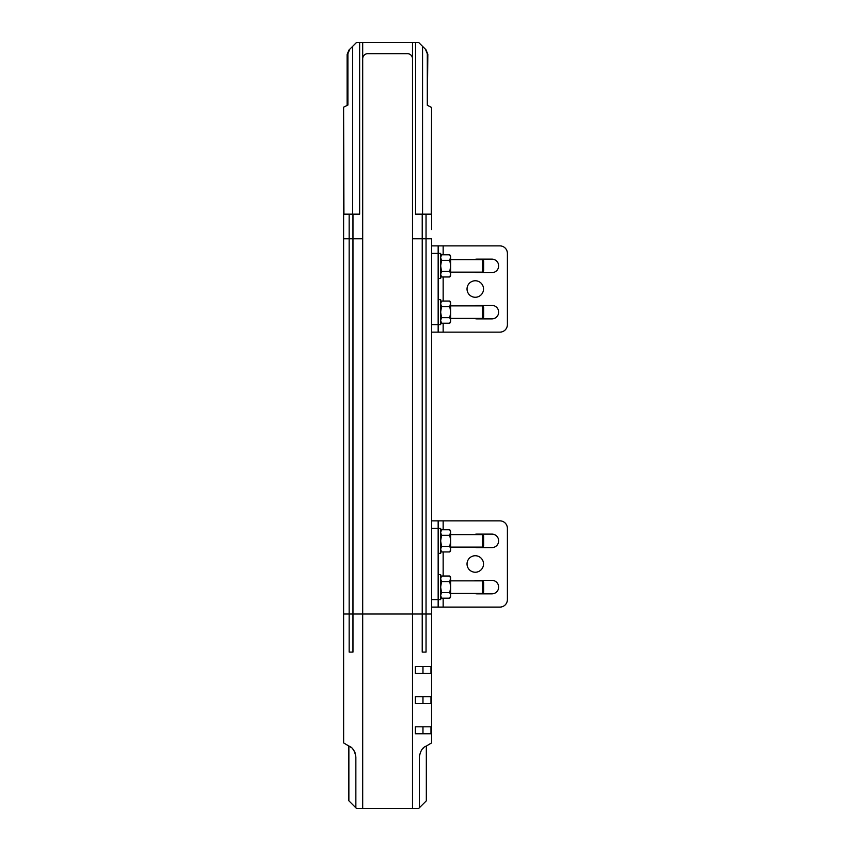 <?xml version="1.0" encoding="UTF-8"?>
<svg xmlns="http://www.w3.org/2000/svg" width="851" height="851" viewBox="0 0 851 851"><rect width="100%" height="100%" fill="white"/><g stroke="black" fill="none" stroke-linecap="round" stroke-linejoin="round"><path stroke-width="1.28" d="M362.696 808.45L362.696 614.007L412.501 614.007L412.501 808.45L356.505 808.45L355.856 807.801L355.856 757.018C354.835 750.88 352.505 747.231 348.867 746.082L348.867 800.812L355.856 807.801M412.501 614.007L412.501 238.769L422.224 238.769L422.224 614.007L426.043 614.007L426.043 652.1L422.224 652.1L422.224 614.007L412.501 614.007L431.595 614.007L431.563 742.923L431.595 607.103L431.595 614.007L431.595 607.103L438.159 607.103L431.585 607.103M343.634 742.923L343.602 614.007L362.696 614.007L362.696 238.769L352.974 238.769L362.696 238.769L362.696 58.74A5.074 5.074 0 0 1 367.781 53.666L407.416 53.666A5.074 5.074 0 0 1 412.501 58.74L412.501 42.55L362.696 42.55L362.696 58.74M349.155 652.1L349.155 614.007L352.974 614.007L352.974 652.1L349.155 652.1M343.613 229.547L343.602 192.581L343.602 238.769L349.155 238.769L343.613 238.769L343.602 614.007L343.602 238.769L343.613 742.902L350.963 747.327M412.501 808.45L418.692 808.45L419.341 807.801L419.341 757.018C420.351 750.89 422.681 747.242 426.33 746.082L431.563 742.923M415.352 673.439L415.352 666.482L430.978 666.482L430.978 673.439L415.352 673.439M415.352 703.596L415.352 696.639L430.978 696.639L430.978 703.596L415.352 703.596M415.352 733.753L415.352 726.797L430.978 726.797L430.978 733.753L415.352 733.753M355.08 752.773L354.176 750.89M353.122 749.38L352.633 748.827M419.341 807.801L426.33 800.812L426.33 746.082M423.638 747.784L422.692 748.678M419.543 754.826L419.341 757.018M422.968 673.439L422.968 666.482M422.968 703.596L422.968 696.639M422.968 733.753L422.968 726.797M362.696 42.55L359.633 42.55L359.633 214.165L352.974 214.165L352.974 238.769L349.155 238.769L352.974 238.769L352.974 614.007L362.696 614.007M343.613 107.152L343.613 614.007L349.155 614.007L349.155 214.165L343.921 214.165L343.613 113.417M431.563 107.46L431.276 214.165L426.043 214.165L426.043 238.769L431.585 238.769L422.224 238.769L426.043 238.769L426.043 614.007L431.585 614.007L431.585 238.769L431.595 245.886L431.595 238.769L431.595 245.886L438.159 245.886L438.159 332.135L431.585 332.135M431.585 245.886L499.899 245.886A7.499 7.499 89.9 0 1 507.398 253.385L507.398 324.635A7.499 7.499 89.9 0 1 499.899 332.135L431.595 332.135L431.595 520.865L431.595 332.135L431.595 520.865L438.159 520.865L438.159 607.103L443.158 607.103L443.158 598.189M431.585 229.547L431.585 113.098M426.043 214.165L422.224 214.165L422.224 238.769L412.501 238.769L412.501 58.74M422.224 214.165L415.565 214.165L415.565 42.55L412.501 42.55M352.974 214.165L349.155 214.165M343.921 107.003L347.889 105.067L347.889 53.751L349.75 49.262L354.037 44.965L348.974 50.018L356.431 42.55L359.633 42.55M415.565 42.55L418.756 42.55L425.447 49.262L427.308 53.751L427.308 105.258L431.276 107.311M427.83 54.251L425.968 49.762L421.16 44.954L425.457 49.262L427.319 53.751L427.319 105.258L427.83 54.251L425.968 49.762L418.756 42.55M347.112 54.507L348.974 50.018L347.112 54.507L347.112 105.45L347.878 105.077L347.878 53.751L349.74 49.262L356.463 42.55M420.139 43.944L424.585 48.39L420.139 43.944M355.058 43.944L350.612 48.39L355.058 43.944M431.585 520.865L499.899 520.865A7.499 7.499 89.9 0 1 507.398 528.365L507.398 599.604A7.499 7.499 89.9 0 1 499.899 607.103L443.158 607.103M475.284 555.735A8.244 8.244 -90 0 1 482.421 568.106A8.244 8.244 -90 0 1 468.135 568.106A8.244 8.244 -90 0 1 475.284 555.735M474.358 534.609A6.744 6.744 -90.1 0 1 476.911 534.109L491.899 534.109A6.744 6.744 -90 0 1 498.654 540.864A6.744 6.744 -90 0 1 491.899 547.608L476.911 547.608A6.744 6.744 -90.1 0 1 474.358 547.108M474.358 580.85A6.744 6.744 -90.1 0 1 476.911 580.35L491.899 580.35A6.744 6.744 -89.9 0 1 498.654 587.105A6.744 6.744 -89.9 0 1 491.899 593.849L476.911 593.849A6.744 6.744 -90.1 0 1 474.358 593.349M438.159 553.352L440.658 553.352L440.658 528.365L431.585 528.365M450.658 580.85L450.658 593.349L482.389 593.349L482.389 580.85L450.658 580.85M449.807 598.189L450.658 595.413L449.807 592.647L450.658 587.105L449.807 581.563L450.658 577.499L450.658 596.7L449.807 598.189L441.52 598.189L440.658 595.413L441.02 597.179M440.658 595.413L441.52 592.647L440.658 587.105L441.52 581.563L440.658 578.786L441.52 576.021L440.658 578.786M450.658 595.413L450.296 597.179M449.807 592.647L441.52 592.647M449.807 581.563L441.52 581.563M450.658 577.499L449.807 576.021L450.658 578.786L449.807 576.021L441.52 576.021L440.658 577.499M431.585 599.604L440.658 599.604L440.658 574.606L438.159 574.606M450.658 534.609L450.658 547.108L482.389 547.108L482.389 534.609L450.658 534.609M449.807 551.948L450.658 549.172L449.807 546.406L450.658 540.853L449.807 535.311L450.658 531.258L450.658 550.459L449.807 551.948L441.52 551.948L440.658 549.172L441.02 550.927M440.658 549.172L441.52 546.406L440.658 540.853L441.52 535.311L440.658 532.545L441.52 529.769L440.658 532.545M450.658 549.172L450.296 550.927M449.807 546.406L441.52 546.406M449.807 535.311L441.52 535.311M450.658 531.258L449.807 529.769L450.658 532.545L449.807 529.769L441.52 529.769L440.658 531.258M482.389 534.609L483.655 535.875L483.655 545.842L482.389 547.108M482.389 580.85L483.655 582.127L483.655 592.083L482.389 593.349M475.284 280.766A8.244 8.244 -90 0 1 482.421 293.138A8.244 8.244 -90 0 1 468.135 293.138A8.244 8.244 -90 0 1 475.284 280.766M474.358 259.64A6.744 6.744 -90.1 0 1 476.911 259.14L491.899 259.14A6.744 6.744 -90 0 1 498.654 265.884A6.744 6.744 -90 0 1 491.899 272.639L476.911 272.639A6.744 6.744 -90.1 0 1 474.358 272.139M474.358 305.881A6.744 6.744 -90.1 0 1 476.911 305.381L491.899 305.381A6.744 6.744 -89.9 0 1 498.654 312.136A6.744 6.744 -89.9 0 1 491.899 318.88L476.911 318.88A6.744 6.744 -90.1 0 1 474.358 318.38M438.159 278.383L440.658 278.383L440.658 253.385L431.585 253.385M450.658 305.881L450.658 318.38L482.389 318.38L482.389 305.881L450.658 305.881M449.807 323.22L450.658 320.444L449.807 317.678L450.658 312.136L449.807 306.594L450.658 302.53L450.658 321.731L449.807 323.22L441.52 323.22L440.658 320.444L441.02 322.199M440.658 320.444L441.52 317.678L440.658 312.136L441.52 306.594L440.658 303.818L441.52 301.041L440.658 303.818M450.658 320.444L450.296 322.199M449.807 317.678L441.52 317.678M449.807 306.594L441.52 306.594M450.658 302.53L449.807 301.041L450.658 303.818L449.807 301.041L441.52 301.041L440.658 302.53M431.585 324.635L440.658 324.635L440.658 299.637L438.159 299.637M450.658 259.64L450.658 272.139L482.389 272.139L482.389 259.64L450.658 259.64M449.807 276.979L450.658 274.203L449.807 271.426L450.658 265.884L449.807 260.342L450.658 256.289L450.658 275.49L449.807 276.979L441.52 276.979L440.658 274.203L441.02 275.958M440.658 274.203L441.52 271.426L440.658 265.884L441.52 260.342L440.658 257.576L441.52 254.8L440.658 257.576M450.658 274.203L450.296 275.958M449.807 271.426L441.52 271.426M449.807 260.342L441.52 260.342M450.658 256.289L449.807 254.8L450.658 257.576L449.807 254.8L441.52 254.8L440.658 256.289M482.389 259.64L483.655 260.906L483.655 270.863L482.389 272.139M482.389 305.881L483.655 307.158L483.655 317.115L482.389 318.38M422.553 214.165L422.553 46.358M352.644 46.358L352.644 214.165M443.158 576.021L443.158 551.948M443.158 529.769L443.158 520.865M443.158 332.135L443.158 323.22M443.158 301.041L443.158 276.979M443.158 254.8L443.158 245.886M440.658 596.7L441.52 598.189M440.658 550.459L441.52 551.948M440.658 321.731L441.52 323.22M440.658 275.49L441.52 276.979"/></g></svg>
